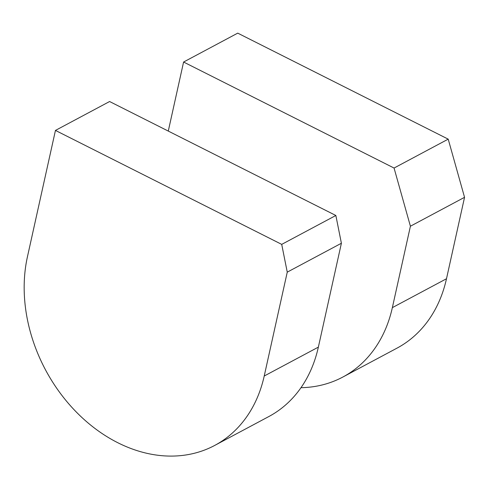 <?xml version="1.0" encoding="UTF-8"?>
<svg xmlns="http://www.w3.org/2000/svg" width="489" height="489" viewBox="0 0 489 489"><rect width="100%" height="100%" fill="white"/><g stroke="black" fill="none" stroke-linecap="round" stroke-linejoin="round"><path stroke-width="0.73" d="M448.205 139.145L394.061 168.045L183.589 62.03L237.733 33.136L448.205 139.145L464.55 197.318L446.494 278.742A146.278 113.68 -118.1 0 1 396.976 348.156L342.838 377.05A146.278 113.68 61.9 0 1 300.979 387.698M394.061 168.045L410.412 226.218L392.355 307.636A146.278 113.68 61.9 0 1 342.838 377.05M464.55 197.318L410.412 226.218M183.589 62.03L168.277 131.076M335.851 215.484L341.395 243.247L318.357 347.129A146.278 113.68 -118.1 0 1 268.84 416.542L214.702 445.436A146.278 113.68 61.9 0 1 77.06 412.789A146.278 113.68 61.9 0 1 27.439 256.762L55.453 130.416L109.597 101.523L335.851 215.484L281.713 244.378L287.257 272.141L264.219 376.023A146.278 113.68 61.9 0 1 214.702 445.436M341.395 243.247L287.257 272.141M281.713 244.378L55.453 130.416M264.219 376.023L318.357 347.129M392.355 307.636L446.494 278.742"/></g></svg>
